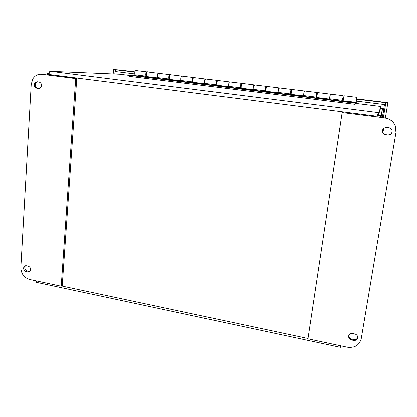 <?xml version="1.0" encoding="UTF-8"?>
<svg xmlns="http://www.w3.org/2000/svg" width="417" height="417" viewBox="0 0 417 417"><rect width="100%" height="100%" fill="white"/><g stroke="black" fill="none" stroke-linecap="round" stroke-linejoin="round"><path stroke-width="0.63" d="M385.172 104.172L385.881 102.431L383.374 117.719L385.881 102.431L387.831 102.671L387.836 102.978L385.845 102.733M382.9 132.971L383.65 128.426M385.365 117.975L387.836 102.978M384.839 104.594L384.615 105.027L384.896 104.604M115.155 69.712L119.502 69.967L113.539 69.514L115.155 69.712L114.805 74.023M113.539 69.514L113.179 73.95M134.686 73.898L115.363 71.531L115.504 69.754L119.908 70.014M385.444 102.379L385.417 102.681L356.671 99.173M134.78 72.105L115.504 69.754M385.417 102.681L385.099 104.625L356.358 101.102M355.133 102.228L355.076 102.592M354.674 102.54L354.731 102.175M384.458 104.547L382.326 117.584L384.458 104.547M380.539 108.456L378.381 115.373L377.203 116.129L378.433 115.165L380.862 106.491L355.737 103.411M49.164 73.324L47.689 73.428C47.371 73.715 47.866 74.07 49.175 74.502C49.117 72.548 49.441 71.479 50.144 71.291L119.815 74.231L129.432 75.42M380.862 106.491L378.839 112.673C378.422 112.934 377.865 114.128 377.161 116.244L380.997 115.514L382.525 108.712L380.554 108.373M340.084 345.646L340.303 347.288L340.772 347.272L341.028 345.849M378.454 115.191L380.997 115.514L380.695 117.375M49.154 73.423L48.018 73.283M378.433 115.165L378.839 112.673L50.144 71.291M36.951 282.429L36.435 282.314L36.373 280.886M341.002 345.844L340.772 347.272M343.102 95.67L330.462 94.138C330.149 94.32 329.852 95.853 329.576 98.74C329.852 95.853 330.149 94.32 330.462 94.138L330.415 95.185M356.806 97.333L344.004 95.78L343.134 100.747L356.035 102.483L356.879 97.343L356.316 101.326L356.686 101.143M342.701 99.611L343.212 99.673M343.139 100.778L342.44 100.695M316.878 92.491L304.546 90.995C304.108 91.156 303.795 92.673 303.607 95.545C303.795 92.673 304.108 91.156 304.546 90.995L304.561 92.042M330.321 94.122L317.827 92.605C317.691 91.349 316.753 96.509 316.936 97.521L329.388 99.199M316.623 96.41L316.956 96.452M316.941 97.552L316.321 97.474M291.155 89.368L279.119 87.909C278.561 88.055 278.233 89.556 278.134 92.412C278.233 89.556 278.561 88.055 279.119 87.909L279.192 88.951M304.337 90.969L292.155 89.488C291.89 88.232 290.925 93.34 291.238 94.357L303.373 95.993M291.248 94.388L290.696 94.32M265.916 86.309L254.172 84.88C253.494 85.016 253.15 86.496 253.14 89.337C253.15 86.496 253.494 85.016 254.172 84.88L254.297 85.923M278.853 87.878L266.963 86.434C266.572 85.172 265.587 90.228 266.02 91.25L277.847 92.845M266.036 91.281L265.551 91.219M241.146 83.301L229.684 81.909C228.897 82.029 228.537 83.494 228.61 86.319C228.537 83.494 228.897 82.029 229.684 81.909L229.866 82.952M253.844 84.844L242.241 83.436C241.735 82.17 240.724 87.174 241.276 88.201L252.806 89.759M241.292 88.232L240.88 88.18M216.84 80.351L205.649 78.995C204.752 79.094 204.377 80.549 204.528 83.353C204.377 80.549 204.752 79.094 205.649 78.995L205.878 80.033M229.298 81.862L217.971 80.491C217.356 79.22 216.324 84.177 216.991 85.209L228.229 86.731M217.012 85.24L216.658 85.198M192.977 77.458L182.052 76.134C181.051 76.217 180.665 77.656 180.889 80.445C180.665 77.656 181.051 76.217 182.052 76.134L182.333 77.166M205.211 78.943L194.155 77.598C193.425 76.332 192.373 81.237 193.149 82.274L204.106 83.76M193.175 82.305L192.883 82.269M169.547 74.617L158.882 73.324C157.782 73.392 157.381 74.815 157.678 77.588C157.381 74.815 157.782 73.392 158.882 73.324L159.211 74.351M181.557 76.071L170.762 74.763C169.933 73.491 168.859 78.349 169.745 79.392L180.425 80.841M357.098 101.92L356.045 102.483M158.335 73.256L147.795 71.979C146.862 70.702 145.773 75.513 146.758 76.561L157.178 77.979M356.691 98.303L356.207 101.295L356.691 98.303M356.41 99.746L356.238 101.086L356.41 99.746M355.852 102.686L355.19 103.187L355.013 104.318L355.628 103.969L355.852 102.686L342.112 100.992L343.113 96.942M342.732 99.428L342.326 101.018M343.024 96.932L342.644 99.418M342.352 100.315L329.576 98.74L329.3 99.413L315.825 97.75L316.138 97.088C316.373 94.211 316.675 92.683 317.05 92.511L317.019 93.762M316.659 96.233L316.169 97.792M316.878 93.747L316.519 96.212M316.138 97.088L303.607 95.545L303.258 96.202L290.039 94.57L290.43 93.924C290.571 91.062 290.889 89.551 291.389 89.4L291.426 90.645M291.087 93.095L290.508 94.628M291.228 90.625L290.889 93.069M290.43 93.924L278.134 92.412L277.712 93.048L264.743 91.453L265.202 90.823C265.254 87.977 265.593 86.481 266.213 86.345L266.312 87.32M265.921 90.275L265.332 91.526M266.062 87.56L265.738 89.983M265.202 90.823L253.14 89.337L252.65 89.963L239.921 88.394L240.447 87.773C240.416 84.943 240.771 83.468 241.506 83.348L241.631 83.885M241.156 87.664L240.63 88.477M241.365 84.552L240.745 87.117L241.062 86.955M240.447 87.773L228.61 86.319L228.052 86.929L215.563 85.386L216.152 84.787C216.037 81.972 216.407 80.512 217.252 80.403L217.372 80.731M216.876 84.88L216.376 85.485M217.09 81.492L216.475 84.135L216.783 84.078M216.152 84.787L204.528 83.353L203.908 83.953L191.648 82.441L192.3 81.852C192.112 79.053 192.492 77.609 193.446 77.515L193.545 77.718M193.05 82.071L192.571 82.55M193.217 78.464L193.097 78.396C192.539 79.042 192.388 79.981 192.654 81.211L192.899 81.268M192.3 81.852L180.889 80.445L180.212 81.028L168.171 79.543L168.885 78.969C168.619 76.186 169.015 74.758 170.068 74.679L170.146 74.799M169.667 79.266L169.198 79.668M169.755 75.56L169.703 75.55C169.093 76.186 168.942 77.114 169.266 78.339L169.448 78.438M146.706 76.493L146.247 76.837M168.885 78.969L157.678 77.588L156.938 78.156L145.121 76.702L145.887 76.139L134.884 74.784L133.888 75.477L129.437 75.305L129.348 76.347L355.013 104.318M355.8 102.858L133.888 75.477M145.887 76.139C145.554 73.376 145.96 71.959 147.112 71.896M146.706 72.756C146.065 73.413 145.924 74.33 146.294 75.519L146.419 75.613M146.539 71.823L136.13 70.562C134.931 70.619 134.514 72.026 134.884 74.784M355.19 103.187L129.437 75.305M386.773 127.482L388.967 127.769C390.38 128.003 391.37 128.754 391.938 130.015C392.512 133.221 391.11 134.926 387.742 135.129L385.553 134.837C384.114 134.597 383.119 133.821 382.566 132.517C382.055 129.364 383.458 127.685 386.773 127.482M382.368 130.74L382.587 132.34C383.134 133.638 384.13 134.41 385.563 134.655L387.742 134.946C390.505 134.941 391.98 133.602 392.173 130.928M352.693 333.517L354.726 333.939C356.3 334.345 357.286 335.289 357.677 336.769C357.76 339.36 356.42 340.569 353.647 340.408L351.625 339.98C350.03 339.563 349.05 338.604 348.675 337.103C348.617 334.549 349.957 333.355 352.693 333.517M348.753 335.607L348.81 336.217C349.185 337.707 350.165 338.667 351.75 339.084L353.772 339.506C355.764 339.766 357.088 339.037 357.744 337.317M385.006 118.047C389.806 118.819 393.2 121.352 395.191 125.642L395.978 132.465L361.242 338.651C359.36 345.24 354.721 348.086 347.335 347.194L307.96 338.797L342.154 112.585L385.016 117.928L342.154 112.585M395.91 127.988L395.165 125.486C393.179 121.217 389.801 118.694 385.016 117.928M27.699 271.874L26.125 271.54C24.071 270.748 23.289 269.283 23.785 267.146C24.322 266.01 25.218 265.535 26.464 265.723L28.043 266.046C30.087 266.828 30.874 268.282 30.405 270.414C29.868 271.576 28.966 272.061 27.699 271.874L28.82 271.29L29.816 271.3M25.515 265.707L24.916 266.578C24.426 268.715 25.202 270.174 27.251 270.961L28.82 271.29M38.489 88.472L36.821 88.248C34.392 87.367 33.647 85.636 34.59 83.051L37.202 81.732L38.875 81.951C41.283 82.806 42.039 84.521 41.142 87.096L38.489 88.472L39.214 88.467M37.514 81.774L35.753 83.061C34.814 85.636 35.554 87.361 37.973 88.237L39.401 88.43M29.612 279.442C23.988 277.639 21.069 273.656 20.855 267.495L31.228 84.229L32.896 78.761C35.085 75.441 38.067 73.945 41.841 74.273L75.712 78.594L61.216 286.182L29.612 279.442M41.841 74.273L76.759 78.62L62.242 285.551L61.216 286.182M42.987 74.309L41.575 74.247M76.759 78.62L75.712 78.594M382.556 117.61L384.385 104.995M385.459 102.379L356.712 98.876M134.842 71.833L119.846 70.009M381.102 117.427L382.525 108.712M377.051 116.911L377.161 116.244L49.175 74.502L49.138 75.096M61.596 285.947L308.012 338.463M351.625 339.98L351.75 339.084M353.647 340.408L353.772 339.506M26.125 271.54L27.251 270.961M36.821 88.248L37.973 88.237M47.668 73.788L47.601 74.898M377.906 115.389L378.652 113.825M36.435 282.314L340.303 347.288M340.934 346.277L340.366 346.939L340.215 345.672M380.559 117.359L380.83 115.718M146.758 76.561L157.329 77.859M169.745 79.392L180.566 80.726M193.149 82.274L204.236 83.64M216.991 85.209L228.344 86.611M241.276 88.201L252.905 89.634M266.02 91.25L277.936 92.715M291.238 94.357L303.44 95.858M343.134 100.747L356.024 102.337M316.936 97.521L329.446 99.064M169.161 78.13L169.427 78.167M192.565 81.002L192.889 81.044M216.407 83.932L216.783 83.973M240.687 86.908L241.125 86.965M265.426 89.947L265.931 90.004M290.639 93.038L291.207 93.106M316.336 96.191L316.972 96.27M342.529 99.408L343.233 99.491M169.411 75.79L169.677 75.821M192.836 78.641L193.154 78.677M216.689 81.544L217.064 81.591M240.99 84.505L241.427 84.557M265.749 87.518L266.249 87.58M290.977 90.593L291.546 90.661M316.696 93.726L317.332 93.799M342.91 96.916L343.613 97.005M348.675 337.103L348.81 336.217M23.785 267.146L24.916 266.578M34.59 83.051L35.753 83.061"/></g></svg>
